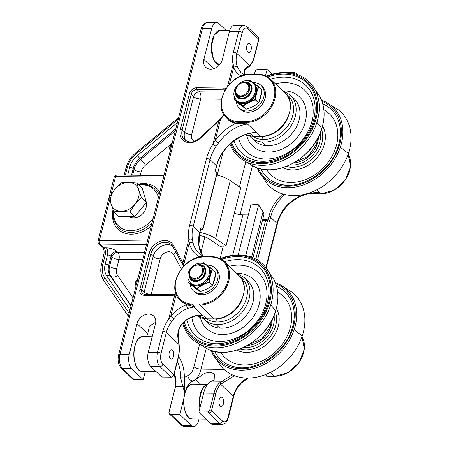 <?xml version="1.0" encoding="UTF-8"?>
<svg xmlns="http://www.w3.org/2000/svg" width="449" height="449" viewBox="0 0 449 449"><rect width="100%" height="100%" fill="white"/><g stroke="black" fill="none" stroke-linecap="round" stroke-linejoin="round"><path stroke-width="0.67" d="M199.884 232.453A18.74 6.903 14.2 0 1 205.041 233.716A18.74 6.903 14.2 0 1 215.61 238.587L226.083 245.726L220.077 246.372L209.43 239.109A11.18 4.12 -165.8 0 0 203.363 236.37A11.18 4.12 -165.8 0 0 199.221 235.439M216.687 174.998A18.74 6.903 14.2 0 1 219.696 175.8A18.74 6.903 14.2 0 1 230.264 180.672L215.61 238.587M230.264 180.672L240.737 187.811L226.083 245.726M248.319 214.908L242.943 214.847A10.709 3.946 14.2 0 1 237.285 214.078A10.709 3.946 14.2 0 1 234.316 213.174M253.006 257.754L263.855 214.897A18.74 6.903 -165.8 0 0 263.052 211.894L258.596 204.817L251.075 204.014L238.183 254.959M251.592 257.198L263.052 211.894M245.743 255.61L258.596 204.817M134.958 204.244L129.778 212.051L121.146 211.327A16.063 12.499 -46.4 0 0 134.958 204.244A16.063 12.499 -46.4 0 0 138.64 189.764L141.441 197.678L134.958 204.244M113.816 211.849L111.015 203.936A16.063 12.499 -46.4 0 0 121.146 211.327L113.816 211.849L118.761 216.553L134.722 216.76L129.778 212.051M109.517 197.268L114.691 189.456A16.063 12.499 -46.4 0 0 111.015 203.936L109.517 197.268M128.509 182.373L137.141 183.097L138.64 189.764A16.063 12.499 -46.4 0 0 128.509 182.373A16.063 12.499 -46.4 0 0 114.691 189.456L121.179 182.889L128.509 182.373M141.441 197.678L146.385 202.387L142.086 187.8L137.141 183.097M146.385 202.387L134.722 216.76M249.279 66.497A1.341 1.038 -133.1 0 0 249.296 66.48A1.341 1.038 -133.1 0 0 249.537 65.52L247.102 67.041L244.346 69.881L244.772 74.837M258.82 39.54A1.341 0.494 -165.8 0 0 258.675 39.22A2.677 2.082 133.6 0 0 258.214 37.256L258.82 39.54L254.544 56.428C253.427 60.828 251.676 64.179 249.296 66.48A1.341 1.038 -133.1 0 0 249.302 66.48L246.411 68.433A1.341 1.184 -111.6 0 0 247.102 67.041M229.49 31.256L238.711 31.363L233.407 52.325A2.677 0.988 14.2 0 1 236.926 53.515L242.23 32.553A8.031 4.086 -89.3 0 1 247.719 28.787A2.677 2.082 -46.4 0 0 247.259 26.822L243.706 25.296L234.485 25.183A10.709 5.45 90.7 0 0 229.49 31.256L222.317 59.61A10.709 8.335 133.6 0 1 215.116 68.147A10.709 8.335 133.6 0 1 205.709 67.26A10.709 8.335 133.6 0 1 203.874 59.397L211.664 28.629A10.709 5.45 -89.3 0 1 216.659 22.557A10.709 5.45 -89.3 0 1 218.977 23.612L225.954 30.257M179.112 344.366L178.932 344.535A20.082 10.215 -89.3 0 1 178.073 357.752L173.802 374.646A1.341 0.494 14.2 0 1 173.943 374.96L178.219 358.066A1.341 0.494 -165.8 0 0 178.073 357.752M202.999 315.86L204.306 315.984L202.954 315.782A1.341 0.331 -81.6 0 0 202.999 315.86L201.556 315.681C198.233 315.49 199.653 315.192 195.556 315.832L186.649 319.632C179.521 324.689 176.693 331.328 178.146 339.551L178.932 344.535L166.326 332.529A2.677 0.988 -165.8 0 0 162.802 331.345L157.498 352.308L148.277 352.201A10.709 5.45 90.7 0 0 150.707 366.491L159.928 366.597A2.677 2.082 -46.4 0 0 162.841 364.212A8.031 4.086 -89.3 0 1 161.023 353.492L166.326 332.529A26.772 20.834 133.6 0 1 171.619 321.591L168.628 319.312A29.449 22.921 -46.4 0 0 162.802 331.345M162.841 364.212L173.802 374.646A2.677 2.082 133.6 0 1 170.884 377.031L161.662 376.924A1.341 0.679 90.7 0 0 161.954 377.053L171.176 377.166C172.573 377.059 173.499 376.324 173.943 374.96M195.556 315.832A1.341 0.516 -105.3 0 1 195.236 315.703A26.772 20.834 -46.4 0 0 186.649 319.632M171.619 321.591L173.797 318.818C177.989 313.767 182.765 310.248 188.125 308.272L193.76 307.026L202.954 315.782L195.236 315.703M193.76 307.026L194.613 306.762L186.543 304.764L182.288 302.048M148.209 336.722A21.417 10.894 -89.3 0 1 147.704 333.809L149.427 326.109L155.736 322.18M250.273 133.297L253.062 132.825C237.083 134.56 220.47 149.73 216.665 166.136A1.341 0.494 -165.8 0 0 216.519 165.821L215.711 169.004A2.677 1.364 90.7 0 0 216.317 172.573L216.929 173.157A1.341 1.044 -46.4 0 0 216.699 172.169L216.092 171.591A1.341 1.044 133.6 0 1 216.317 172.573M218.382 143.035L215.133 140.672L212.905 144.331A40.157 31.256 -46.4 0 0 206.54 158.491L189.669 225.179A2.677 0.988 14.2 0 1 193.188 226.363L210.065 159.676A37.48 29.168 133.6 0 1 216.003 146.458L218.382 143.035C226.84 131.854 236.651 125.507 247.809 123.991L235.714 122.992C232.818 122.521 230.359 121.337 228.339 119.434L228.328 119.423M260.673 136.417A0.668 0.342 -89.3 0 1 260.521 136.479A0.668 0.342 -89.3 0 1 260.381 136.412L257.058 132.999A37.48 29.168 133.6 0 1 257.266 132.994L245.766 122.504A0.668 0.342 -89.3 0 1 245.614 121.612L238.7 121.527A26.104 20.317 133.6 0 1 222.182 97.742A26.104 20.317 133.6 0 1 250.609 74.472A0.668 0.342 -89.3 0 1 250.918 74.096A0.668 0.342 -89.3 0 1 251.064 74.158M257.058 132.999L256.474 132.438M182.451 264.164A1.341 0.814 -28.5 0 1 182.356 264.046A1.341 0.814 -28.5 0 1 182.35 264.04A1.341 0.814 -28.5 0 1 182.923 262.822L173.426 245.35A1.341 0.814 151.5 0 0 172.859 246.568A1.341 0.814 151.5 0 0 172.96 246.697M183.445 266.044A1.341 0.909 -27.1 0 1 183.332 265.892A1.341 0.909 -27.1 0 1 183.748 264.702L182.923 262.822L188.844 239.407L189.242 242.993A2.677 1.678 -14.2 0 1 193.092 242.982L192.419 239.643A37.48 29.168 133.6 0 1 193.188 226.363L199.642 232.509A1.341 0.494 14.2 0 1 199.788 232.823L198.901 245.227L202.617 255.835M173.426 245.35A14.682 11.427 -46.4 0 0 160.416 241.259A14.682 11.427 -46.4 0 0 148.956 253.595A1.341 0.494 14.2 0 1 150.718 254.19A13.341 10.383 133.6 0 1 159.692 243.554A13.341 10.383 133.6 0 1 171.406 244.66L172.859 246.568L183.332 265.892A1.341 0.909 -27.1 0 1 183.327 265.887L183.557 266.341M148.956 253.595L139.953 289.178A6.696 5.208 -46.4 0 0 144.191 295.279L171.4 295.594A6.696 5.208 -46.4 0 0 174.88 294.6A1.341 0.292 -120.5 0 1 174.807 294.028A1.341 0.292 -120.5 0 1 174.824 294.022M173.797 318.818L170.699 316.276L168.628 319.312L174.88 294.6L176.059 293.601M133.998 379.45L122.437 368.578L131.658 368.691A10.709 5.45 -89.3 0 1 129.228 354.401L137.012 323.634A10.709 8.335 133.6 0 1 144.219 315.091A10.709 8.335 133.6 0 1 153.62 315.984A10.709 8.335 133.6 0 1 155.455 323.847L148.277 352.201M181.783 301.565L186.543 304.792L194.54 306.785M225.999 88.554A6.696 5.208 -46.4 0 0 223.911 88.066L196.701 87.751A6.696 5.208 -46.4 0 0 189.411 93.718L180.408 129.295A14.682 11.427 -46.4 0 0 185.577 141.828A14.682 11.427 -46.4 0 0 200.58 138.062L218.826 120.916L218.523 120.517L200.271 137.663C195.848 141.154 191.167 144.219 184.455 139.684A13.341 10.383 133.6 0 1 182.171 129.89L191.173 94.307A5.354 4.164 133.6 0 1 197.004 89.536L224.214 89.851A5.354 4.164 133.6 0 1 225.117 89.963M216.003 146.458A2.677 0.37 -146.4 0 0 212.905 144.331L218.826 120.916L220.627 118.963L220.425 118.62L218.523 120.523M226.436 117.621C228.676 120.826 231.791 122.762 235.781 123.43C227.8 127.089 220.919 132.837 215.133 140.672L220.627 118.963L222.653 116.813L222.457 116.465L220.425 118.62M247.264 123.935L235.781 123.43L235.714 122.992M233.407 52.325A29.449 22.921 -46.4 0 0 233.121 64.426L233.676 67.389A2.677 1.757 -20.2 0 1 237.465 67.193L236.668 64.51A26.772 20.834 133.6 0 1 236.926 53.515L249.537 65.52A20.082 10.215 -89.3 0 0 254.403 56.114A1.341 0.494 -165.8 0 1 254.544 56.428M244.408 74.932L240.978 72.665L237.465 67.193M189.669 225.179A40.157 31.256 -46.4 0 0 188.844 239.407A2.677 1.442 -8.7 0 1 192.419 239.643M204.244 256.587L201.623 255.273L198.767 253.084C196.028 250.452 194.142 247.085 193.092 242.982M227.57 86.36L233.121 64.426A2.677 1.499 -13.1 0 1 236.668 64.51M246.815 45.899A4.686 2.385 -89.3 0 1 249.004 43.244A4.686 2.385 -89.3 0 1 251.333 47.953A4.686 2.385 -89.3 0 1 248.892 52.612A4.686 2.385 -89.3 0 1 246.815 45.899M169.267 352.364A4.686 2.385 -89.3 0 1 171.456 349.709A4.686 2.385 -89.3 0 1 173.785 354.418A4.686 2.385 -89.3 0 1 171.344 359.077A4.686 2.385 -89.3 0 1 169.267 352.364M146.054 202.796A11.377 8.857 133.6 0 1 133.645 217.973A11.377 8.857 133.6 0 1 129.306 216.687M145.302 371.491L143.147 379.59L133.853 379.45A2.677 2.082 133.6 0 1 132.618 378.973L121.202 368.107A2.677 2.082 -46.4 0 0 122.437 368.578A10.709 5.45 -89.3 0 1 120.012 354.289L202.443 28.523L211.664 28.629M131.658 368.691L143.074 379.557M161.662 376.924L150.707 366.491M232.279 374.836L219.247 383.07A1.341 1.038 46.9 0 1 220.684 384.288L234.44 375.734M223.54 382.773A1.341 1.078 73.3 0 0 222.334 381.274L211.743 381.15A21.417 10.894 -89.3 0 0 203.689 392.976L199.109 411.076A1.341 0.679 90.7 0 0 199.412 412.861L208.628 412.968A2.677 2.082 -46.4 0 0 211.546 410.582L215.817 393.689A20.082 10.215 -89.3 0 1 220.684 384.288L233.295 396.293L227.991 417.256A2.677 0.988 14.2 0 1 228.277 417.884L233.587 396.922A2.677 0.988 -165.8 0 0 233.295 396.293A26.772 20.834 -46.4 0 1 238.587 385.354L238.958 385.831C236.37 389.334 234.58 393.027 233.587 396.922M211.743 381.15A21.417 10.894 90.7 0 0 214.167 379.747L214.42 373.877L210.143 372.182L204.637 373.276L195.725 379.534A21.417 10.894 -89.3 0 1 193.3 380.937A21.417 10.894 90.7 0 0 186.408 389.12M227.991 417.256A8.031 4.086 -89.3 0 1 222.502 421.016A2.677 2.082 133.6 0 1 219.589 423.401L210.368 423.295A10.709 5.45 90.7 0 0 212.686 424.35L221.907 424.457C226.925 423.345 225.656 422.346 227.115 420.909L228.277 417.884M210.368 423.295L199.412 412.861M199.002 419.024L198.632 420.477A10.709 5.45 -89.3 0 1 193.637 426.55A10.709 5.45 -89.3 0 1 191.319 425.495L182.098 425.388A2.677 2.082 133.6 0 1 180.863 424.911L184.416 426.443A10.709 5.45 -89.3 0 1 182.098 425.388L170.609 414.073A2.34 1.824 133.6 0 1 169.127 411.935L175.537 386.6L182.838 386.684A2.677 1.521 -15.4 0 1 184.444 386.23L184.315 377.862A24.094 12.258 90.7 0 0 178.534 356.719M248.174 378.058L241.22 383.227L240.9 382.705L238.587 385.354M247.068 378.058L240.9 382.705M285.788 207.483A2.677 0.342 -138.7 0 0 285.794 207.477L283.319 210.727A2.677 0.37 -146.4 0 0 282.971 210.222A37.48 29.168 -46.4 0 0 277.033 223.439L265.881 267.514M316.365 192.531C304.501 193.233 294.314 198.211 285.794 207.477A2.677 0.342 -138.7 0 0 285.485 206.922L282.971 210.222M316.893 189.764L319.57 192.312L308.485 193.227M304.647 194.288C297.159 196.814 290.772 201.029 285.485 206.922M223.406 403.909A4.686 2.385 -89.3 0 1 221.217 406.564A4.686 2.385 -89.3 0 1 218.888 401.849A4.686 2.385 -89.3 0 1 221.329 397.191A4.686 2.385 -89.3 0 1 223.406 403.909M177.31 361.675A21.417 10.894 -89.3 0 1 180.65 377.783L184.315 377.862A26.772 13.616 90.7 0 1 187.912 375.605A5.354 4.535 -108.8 0 0 192.941 380.932A21.417 10.894 90.7 0 0 200.995 369.106L206.254 348.334M180.65 377.783L182.838 386.684L184.887 392.757L184.444 386.23M169.127 411.935L168.992 412.081A2.677 2.082 -46.4 0 0 169.447 414.045A2.677 2.082 -46.4 0 0 170.687 414.517L179.903 414.623L183.776 398.594M180.863 424.911L169.447 414.045L168.953 411.997L175.537 386.6A21.417 10.894 90.7 0 0 175.969 384.67L174.369 373.287M265.466 75.758L267.149 69.516L272.133 74.225M174.313 373.512L175.856 384.681M179.903 414.623L191.319 425.495M182.749 323.331A51.5 40.079 -46.4 0 0 194.31 340.875A51.5 40.079 -46.4 0 0 212.607 347.661A51.5 40.079 -46.4 0 0 270.708 304.955A51.5 40.079 -46.4 0 0 265.078 266.549A51.5 40.079 -46.4 0 0 241.888 255.099A51.5 40.079 -46.4 0 0 220.178 258.669M183.394 322.657A50.215 39.08 -46.4 0 0 212.388 345.949A50.215 39.08 -46.4 0 0 269.041 304.31A50.215 39.08 -46.4 0 0 240.933 255.694A50.215 39.08 -46.4 0 0 220.56 258.871M203.324 272.1A8.031 6.252 -46.4 0 0 201.949 266.201A8.031 6.252 -46.4 0 0 191.88 267.711A8.031 6.252 -46.4 0 0 190.87 277.836A8.031 6.252 -46.4 0 0 197.919 278.503A8.031 6.252 -46.4 0 0 203.324 272.1M202.443 271.802A7.364 5.73 133.6 0 1 191.482 277.437A7.364 5.73 133.6 0 1 194.389 265.948A7.364 5.73 133.6 0 1 202.443 271.802M190.146 284.178A15.732 12.241 -46.4 0 0 193.238 290.722L194.546 291.968A15.732 12.241 -46.4 0 0 201.803 294.752A15.732 12.241 -46.4 0 0 217.17 285.093A15.732 12.241 -46.4 0 0 216.238 269.181L214.936 267.935A15.732 12.241 -46.4 0 0 207.674 265.151A15.732 12.241 -46.4 0 0 207.051 265.157M193.238 290.722A15.732 12.241 -46.4 0 0 200.501 293.511A15.732 12.241 -46.4 0 0 215.862 283.852A15.732 12.241 -46.4 0 0 214.936 267.935M212.551 285.16L215.492 274.58M199.99 291.558L200.293 291.575C205.008 290.127 209.071 288.039 212.478 285.311L212.321 285.368C208.953 288.05 204.935 290.116 200.282 291.564L191.145 285.126L200.013 291.575L196.909 288.353L187.963 281.843L188.226 279.435M202.106 263.221L203.375 262.8L212.326 269.31C210.632 272.953 209.554 277.213 209.094 282.09C204.396 283.583 200.338 285.671 196.909 288.353L197.162 288.589C200.529 285.906 204.542 283.847 209.2 282.399L209.408 282.14C209.829 277.314 210.895 273.104 212.607 269.512L203.386 262.794M188.182 279.8L188.024 282.152L197.162 288.589L200.282 291.564M215.722 272.532L215.728 272.487C215.307 277.314 214.24 281.523 212.529 285.109L212.478 285.311M272.217 319.525A23.236 18.083 133.6 0 1 271.011 326.502A23.236 18.083 133.6 0 1 247.573 345.41M278.807 284.094L291.962 292.147A51.5 40.079 133.6 0 1 302.216 336.077A51.5 40.079 133.6 0 1 243.583 377.85A51.5 40.079 133.6 0 1 221.194 366.474L212.506 353.728A49.603 38.603 133.6 0 0 237.667 369.976A49.603 38.603 133.6 0 0 294.146 329.74A49.603 38.603 133.6 0 0 278.807 284.094L275.349 282.679M268.788 330.335A2.632 2.049 133.6 0 1 268.923 328.758A2.75 2.138 133.6 0 1 269.77 327.366A2.75 2.138 133.6 0 1 270.253 326.962M261.902 338.843A2.75 2.138 133.6 0 1 262.788 337.76A2.632 2.049 133.6 0 1 263.844 337.059M230.006 144.18A51.5 40.079 -46.4 0 0 240.484 158.385A51.5 40.079 -46.4 0 0 258.781 165.17A51.5 40.079 -46.4 0 0 316.887 122.465A51.5 40.079 -46.4 0 0 311.252 84.058A51.5 40.079 -46.4 0 0 288.062 72.609A51.5 40.079 -46.4 0 0 266.358 76.178M230.719 143.534A50.215 39.08 -46.4 0 0 258.562 163.464A50.215 39.08 -46.4 0 0 315.22 121.819A50.215 39.08 -46.4 0 0 287.113 73.209A50.215 39.08 -46.4 0 0 266.74 76.381M249.498 89.609A8.031 6.252 -46.4 0 0 248.123 83.716A8.031 6.252 -46.4 0 0 238.06 85.22A8.031 6.252 -46.4 0 0 237.044 95.345A8.031 6.252 -46.4 0 0 244.099 96.013A8.031 6.252 -46.4 0 0 249.498 89.609M248.617 89.312A7.364 5.73 133.6 0 1 237.656 94.952A7.364 5.73 133.6 0 1 240.563 83.458A7.364 5.73 133.6 0 1 248.617 89.312M236.326 101.687A15.732 12.241 -46.4 0 0 239.418 108.237L240.72 109.477A15.732 12.241 -46.4 0 0 247.983 112.261A15.732 12.241 -46.4 0 0 263.35 102.602A15.732 12.241 -46.4 0 0 262.418 86.691L261.11 85.45A15.732 12.241 -46.4 0 0 253.853 82.661A15.732 12.241 -46.4 0 0 253.225 82.667M239.418 108.237A15.732 12.241 -46.4 0 0 246.675 111.021A15.732 12.241 -46.4 0 0 262.042 101.362A15.732 12.241 -46.4 0 0 261.11 85.45M258.725 102.669L261.666 92.096M246.473 109.085C251.182 107.637 255.245 105.549 258.658 102.821L258.495 102.883C255.127 105.566 251.114 107.625 246.456 109.073L237.325 102.636L246.192 109.085A0.337 0.337 0 0 0 246.479 109.129L246.473 109.085M248.28 80.73L249.554 80.309L258.506 86.825C256.806 90.462 255.728 94.722 255.273 99.599C250.576 101.092 246.512 103.18 243.089 105.863L234.137 99.352L234.4 96.95M234.356 97.315L234.204 99.661L243.336 106.099C246.709 103.422 250.722 101.356 255.374 99.908L255.588 99.65C256.003 94.823 257.069 90.614 258.781 87.027L249.565 80.309M261.89 90.047L261.902 89.996C261.481 94.823 260.42 99.033 258.708 102.619L258.658 102.821M318.397 137.035A23.236 18.083 133.6 0 1 317.19 144.011A23.236 18.083 133.6 0 1 293.753 162.92M324.986 101.603L338.142 109.657A51.5 40.079 133.6 0 1 348.39 153.586A51.5 40.079 133.6 0 1 289.762 195.36A51.5 40.079 133.6 0 1 267.374 183.983L258.686 171.237A49.603 38.603 133.6 0 0 283.847 187.491A49.603 38.603 133.6 0 0 340.32 147.25A49.603 38.603 133.6 0 0 324.986 101.603L321.523 100.189M314.962 147.844A2.632 2.049 133.6 0 1 315.103 146.267A2.75 2.138 133.6 0 1 315.95 144.875A2.75 2.138 133.6 0 1 316.427 144.477M308.081 156.353A2.75 2.138 133.6 0 1 308.968 155.27A2.632 2.049 133.6 0 1 310.023 154.574M170.3 151.616L169.357 147.452L172.214 143.04M172.208 143.063A10.041 7.813 -46.4 0 0 170.171 151.111M136.109 286.748L135.166 282.584L138.017 278.178A10.041 7.813 -46.4 0 0 135.974 286.249M220.515 30.195L214.156 35.039L211.305 46.848L213.415 59.066L219.421 64.937A17.404 8.851 -89.3 0 1 211.473 46.819A17.404 8.851 -89.3 0 1 220.515 30.195L229.765 30.302M215.15 33.63A17.068 8.683 90.7 0 0 214.824 61.434M156.095 371.62L142.558 371.458A17.404 8.851 -89.3 0 1 133.909 353.958A17.404 8.851 -89.3 0 1 142.967 336.66L152.183 336.767M137.602 340.095A17.068 8.683 90.7 0 0 137.276 367.899M192.84 384.142C181.172 383.087 180.745 419.731 192.43 418.945A17.404 8.851 -89.3 0 1 183.781 401.44A17.404 8.851 -89.3 0 1 192.84 384.142L207.629 384.316M187.474 387.582A17.068 8.683 90.7 0 0 187.149 415.387M207.573 384.389A17.404 8.851 90.7 0 0 199.884 408.006M200.164 406.906A17.068 8.683 -89.3 0 1 207.197 384.894M200.888 252.585L204.867 236.864M232.694 255.346L242.943 214.847M220.105 258.63L223.293 246.03M246.389 68.444A1.341 1.184 -111.6 0 0 246.411 68.433L244.509 70.465L244.34 73.159L244.817 74.826M247.719 28.787L258.675 39.22L254.403 56.114M161.023 353.492A2.677 0.988 14.2 0 0 157.498 352.308A10.709 5.45 90.7 0 0 159.928 366.597L170.884 377.031A1.341 0.679 90.7 0 0 171.176 377.166M178.219 358.066C179.308 353.666 179.606 349.103 179.112 344.377L178.36 339.118A1.341 0.612 169 0 1 178.36 339.118L178.36 339.118A1.341 0.612 169 0 1 178.146 339.551M194.613 306.762L192.677 304.916L199.592 304.994L214.201 318.908A0.668 0.342 90.7 0 0 214.347 318.97C235.54 320.474 253.921 287.977 238.767 275.383A26.772 20.834 133.6 0 1 240.35 302.469A26.772 20.834 133.6 0 1 214.201 318.908L207.286 318.824L204.306 315.984A26.772 20.834 -46.4 0 1 200.26 315.54M256.435 132.416A37.48 29.168 -46.4 0 0 216.519 165.821L210.065 159.676A2.677 0.988 -165.8 0 0 206.54 158.491M182.294 302.054L180.318 300.173A26.772 20.834 -46.4 0 0 192.677 304.916A0.668 0.342 -89.3 0 1 192.526 304.018A26.104 20.317 133.6 0 1 176.002 280.232A26.104 20.317 133.6 0 1 204.43 256.963L211.344 257.047A26.104 20.317 133.6 0 1 227.862 280.833A26.104 20.317 133.6 0 1 199.44 304.102A0.668 0.342 -89.3 0 0 199.592 304.994A26.772 20.834 -46.4 0 0 225.74 288.555A26.772 20.834 -46.4 0 0 224.158 261.475C220.818 258.366 216.654 256.761 211.659 256.665A0.668 0.342 -89.3 0 1 211.805 256.733M202.274 228.075A1.341 1.044 133.6 0 1 200.815 229.271L201.427 229.849A1.341 1.044 -46.4 0 0 202.886 228.659A1.341 0.494 14.2 0 1 203.027 228.973L217.075 173.471A1.341 0.494 -165.8 0 0 216.929 173.157L202.886 228.659L202.274 228.075A2.677 1.364 90.7 0 0 200.445 229.332L199.642 232.509A37.48 29.168 -46.4 0 0 202.589 255.823M216.665 166.136L215.857 169.318A1.341 0.494 -165.8 0 0 215.711 169.004M200.445 229.332A1.341 0.494 14.2 0 1 200.591 229.647L200.86 229.041L200.529 229.136M200.546 229.837L201.427 229.849A1.341 0.679 90.7 0 0 201.713 229.983A1.341 1.341 0 0 0 203.027 228.973M171.406 244.66A13.341 10.383 133.6 0 1 172.814 246.439M139.953 289.178A1.341 0.494 14.2 0 1 141.716 289.773L150.718 254.19L153.154 256.508L144.151 292.091A5.354 1.97 -165.8 0 0 151.195 294.46L160.198 258.882A5.354 1.97 14.2 0 1 153.154 256.508A13.341 10.383 -46.4 0 1 172.478 245.934M184.23 265.651L183.748 264.702L189.242 242.993C190.954 249.481 194.479 254.168 199.816 257.053M144.191 295.279A1.341 0.679 -89.3 0 1 144.814 294.516L142.63 293.702A5.354 4.164 133.6 0 1 141.716 289.773L144.151 292.091A5.354 4.164 -46.4 0 0 144.14 294.454M171.4 295.594A1.341 0.679 -89.3 0 1 172.023 294.836L144.814 294.516M129.228 354.401L120.012 354.289A2.677 0.988 14.2 0 0 118.631 354.794L201.062 29.022C201.882 25.161 204.003 22.966 207.438 22.45A10.709 5.45 -89.3 0 0 202.443 28.523A2.677 0.988 -165.8 0 0 201.062 29.022M186.571 304.776L186.571 304.804A2.677 1.347 -109.1 0 0 188.125 308.272M176.289 294.19L170.699 316.276C175.329 310.753 180.61 306.925 186.543 304.792L186.543 304.764M223.911 88.066A1.341 0.679 90.7 0 0 224.214 89.851L224.837 90.451M196.701 87.751A1.341 0.679 90.7 0 0 197.004 89.536L199.44 91.854A5.354 2.722 -89.3 0 1 200.652 98.999L221.525 99.24M189.411 93.718A1.341 0.494 14.2 0 1 191.173 94.307L193.609 96.625L184.606 132.208A13.341 10.383 -46.4 0 0 185.779 140.694M180.408 129.295A1.341 0.494 14.2 0 1 182.171 129.89L184.606 132.208A5.354 1.97 14.2 0 0 191.65 134.582L200.652 98.999A5.354 1.97 14.2 0 1 193.609 96.625A5.354 4.164 -46.4 0 1 199.44 91.854L223.95 92.14M200.58 138.062L200.271 137.663M222.653 116.813L224.102 114.815M229.428 84.176L233.676 67.389C235.175 71.352 237.695 74.214 241.236 75.976M240.019 123.683L238.851 122.42L245.766 122.504A26.772 20.834 -46.4 0 0 271.92 106.065A26.772 20.834 -46.4 0 0 270.337 78.979C266.998 75.87 262.833 74.27 257.833 74.175A0.668 0.342 -89.3 0 1 257.979 74.242M175.733 251.855A5.354 3.261 -28.5 0 1 173.51 254.392L181.379 268.872M160.198 258.882A7.987 6.213 133.6 0 1 166.433 252.17A7.987 6.213 133.6 0 1 173.51 254.392M173.101 294.718L151.195 294.46A5.354 2.722 -89.3 0 1 151.161 294.595M194.237 141.295A7.987 6.213 133.6 0 1 191.65 134.582M228.339 119.434L226.498 117.683A26.772 20.834 -46.4 0 0 238.851 122.42A0.668 0.342 -89.3 0 1 238.7 121.527M242.23 32.553A2.677 0.988 -165.8 0 0 238.711 31.363A10.709 5.45 90.7 0 1 243.706 25.296M245.597 134.627A26.772 20.834 133.6 0 0 253.466 136.333A0.668 0.342 90.7 0 0 253.606 136.401L260.521 136.479C281.714 137.978 300.1 105.481 284.947 92.892A26.772 20.834 133.6 0 1 286.529 119.973A26.772 20.834 133.6 0 1 260.381 136.412L253.466 136.333L250.284 133.302M163.98 175.587L116.835 175.037A2.677 1.364 90.7 0 0 115.584 176.558L163.593 177.114M116.835 175.037A2.677 2.677 0 0 0 114.209 177.058A2.677 0.988 14.2 0 1 115.584 176.558L110.987 194.731M147.412 241.062L99.403 240.501L109.853 199.216M112.996 209.734A28.113 21.878 -46.4 0 0 131.046 234.215A28.113 21.878 -46.4 0 0 151.229 225.976M159.777 192.2A28.113 21.878 -46.4 0 0 138.23 184.135M98.774 243.599L102.731 247.371A2.677 2.082 -46.4 0 0 103.972 247.842L100.015 244.076A2.677 1.364 90.7 0 1 99.403 240.501A2.677 0.988 -165.8 0 0 98.028 241.006A2.677 2.677 0 0 0 98.774 243.599A2.677 2.082 133.6 0 0 100.015 244.076L146.509 244.615M116.841 251.429A8.031 2.958 -165.8 0 0 106.273 247.87L103.972 247.842A5.354 2.722 -89.3 0 1 105.464 252.91A5.354 2.722 -89.3 0 1 105.184 254.987L107.491 255.015A2.677 0.988 14.2 0 1 111.01 256.199L111.924 257.069A5.354 4.164 133.6 0 1 117.756 252.299L116.841 251.429A5.354 4.164 -46.4 0 0 111.01 256.199L108.697 265.353A2.677 0.988 -165.8 0 0 105.173 264.169A18.74 14.587 -46.4 0 0 106.84 276.118L130.008 309.838M103.927 280.642A2.677 1.661 -34.5 0 1 103.786 280.473C100.8 275.899 100.032 270.624 101.491 264.641L104.151 252.95L105.464 252.91M103.803 255.492A2.677 0.988 14.2 0 1 105.184 254.987L102.866 264.141A2.677 0.988 14.2 0 0 101.491 264.641M125.389 175.138L127.342 167.41A21.417 16.669 133.6 0 1 136.131 153.872L178.247 119.187M124.143 175.121L125.967 167.909A2.677 0.988 14.2 0 1 127.342 167.41M177.383 122.611L137.338 155.595A18.74 14.587 -46.4 0 0 129.649 167.438L127.696 175.166M131.506 175.211L133.173 168.622L134.083 169.492L132.635 175.222M129.649 167.438A2.677 0.988 14.2 0 1 133.173 168.622A16.063 12.499 133.6 0 1 139.762 158.469L175.823 128.768M106.273 247.87A5.354 2.722 -89.3 0 1 107.491 255.015L105.173 264.169M144.488 252.607L117.756 252.299A5.354 2.722 -89.3 0 1 118.968 259.443L142.692 259.718M130.99 305.965L110.128 275.596A16.063 12.499 133.6 0 1 108.697 265.353L109.607 266.223L111.924 257.069A5.354 1.97 -165.8 0 0 118.968 259.443L116.65 268.597A5.354 1.97 14.2 0 1 109.607 266.223A16.063 12.499 -46.4 0 0 111.038 276.466L131.074 305.629M129.138 313.267L104.774 277.802A21.417 16.669 133.6 0 1 102.866 264.141M245.581 134.633L253.606 136.401A0.668 0.342 90.7 0 0 253.758 136.339M207.578 318.829A0.668 0.342 90.7 0 1 207.432 318.891L196.763 315.596A26.772 20.834 133.6 0 0 207.286 318.824A0.668 0.342 90.7 0 0 207.432 318.891L214.347 318.97A0.668 0.342 90.7 0 0 214.493 318.908M250.609 74.472L257.524 74.551A0.668 0.342 -89.3 0 1 257.833 74.175L250.918 74.096C229.731 72.592 211.344 105.088 226.498 117.683M257.524 74.551A26.104 20.317 133.6 0 1 274.042 98.342A26.104 20.317 133.6 0 1 245.614 121.612M204.43 256.963A0.668 0.342 -89.3 0 1 204.744 256.587A0.668 0.342 -89.3 0 1 204.89 256.648M199.44 304.102L192.526 304.018M211.344 257.047A0.668 0.342 -89.3 0 1 211.659 256.665L204.744 256.587C183.551 255.088 165.165 287.579 180.318 300.173M137.012 323.634L147.704 333.809M140.256 175.312L141.132 171.866A10.709 8.335 133.6 0 1 145.527 165.097L172.062 143.237M133.033 297.878L117.604 275.422A10.709 8.335 133.6 0 1 116.65 268.597M141.132 171.866A5.354 1.97 14.2 0 1 134.083 169.492A16.063 12.499 -46.4 0 1 140.677 159.339L137.338 155.595M145.527 165.097A5.354 0.516 50.5 0 0 140.677 159.339L175.306 130.816M117.604 275.422A5.354 3.317 -34.5 0 1 111.038 276.466L110.128 275.596A2.677 1.661 145.5 0 0 106.84 276.118M128.38 316.27L103.786 280.473A2.677 1.661 -34.5 0 1 104.774 277.802M125.967 167.909C127.527 162.061 130.76 157.083 135.649 152.969L136.131 153.872M113.154 210.16L113.704 219.926L118.39 227.688A26.772 20.834 -46.4 0 0 130.743 232.43A26.772 20.834 -46.4 0 0 152.11 222.485M159.182 194.552A26.772 20.834 -46.4 0 0 155.309 188.911L147.743 184.719L138.477 184.371M153.176 218.276A25.436 19.795 133.6 0 1 130.44 230.646A25.436 19.795 133.6 0 1 113.67 211.473M139.1 184.96A25.436 19.795 133.6 0 1 158.402 197.622M203.874 59.397L213.657 68.708M219.247 383.07A21.417 10.894 90.7 0 0 214.061 393.099A1.341 0.494 14.2 0 1 215.817 393.689M203.689 392.976L214.061 393.099L209.784 409.988A1.341 0.494 14.2 0 1 211.546 410.582L222.502 421.016M209.784 409.988A1.341 1.044 133.6 0 1 208.325 411.183A1.341 0.679 90.7 0 0 208.628 412.968L219.589 423.401A10.709 5.45 90.7 0 0 221.907 424.457M208.325 411.183L199.109 411.076M193.3 380.937L192.941 380.932A21.417 10.894 -89.3 0 0 184.887 392.757L184.915 392.757M223.989 369.375L200.995 369.106A5.354 1.97 -165.8 0 1 193.951 366.738A16.063 8.172 -89.3 0 1 187.912 375.605M296.486 74.265A2.677 2.082 -46.4 0 0 295.964 73.193L294.437 72.586A1.341 0.679 90.7 0 0 293.814 73.35A1.341 1.044 133.6 0 1 294.527 73.698M293.017 73.339L293.814 73.35M240.086 214.622L252.428 165.844M282.702 193.951A38.822 30.212 -46.4 0 0 268.816 216.704L268.014 219.881L266.605 219.864M319.155 192.374L320.648 193.8L313.733 193.721A26.772 20.834 133.6 0 1 309.917 193.323M314.025 193.721A0.668 0.342 -89.3 0 1 313.879 193.783L320.794 193.867L334.23 190.185L345.292 180.032L350.517 166.613L348.211 154.114A26.772 20.834 133.6 0 1 345.163 179.97A26.772 20.834 133.6 0 1 320.648 193.8A0.668 0.342 -89.3 0 0 320.794 193.867A0.668 0.342 -89.3 0 0 320.945 193.8M257.496 260.044L267.335 221.149L267.946 221.727A2.677 1.364 90.7 0 0 269.776 220.476L270.579 217.294A1.341 0.494 -165.8 0 0 268.816 216.704M283.319 210.733C280.496 215.004 278.498 219.449 277.325 224.068A2.677 0.988 -165.8 0 0 277.033 223.439L270.579 217.294A37.48 29.168 133.6 0 1 284.868 194.54M267.946 221.727A1.341 1.044 -46.4 0 0 267.716 220.745L267.11 220.167A1.341 1.044 133.6 0 1 267.335 221.149A1.341 0.494 -165.8 0 0 265.578 220.554L255.823 259.09M269.776 220.476A1.341 0.494 -165.8 0 0 268.014 219.881A1.341 0.679 -89.3 0 1 267.559 220.599M266.487 219.931A1.341 0.679 90.7 0 0 266.201 219.797A1.341 0.679 90.7 0 0 265.578 220.554L262.429 220.521M312.807 192.834L313.733 193.721A0.668 0.342 -89.3 0 0 313.879 193.783L309.821 193.345M265.752 374.488L267.559 376.211A26.772 20.834 133.6 0 1 262.721 375.583M270.399 372.417L274.474 376.29L267.559 376.211A0.668 0.342 -89.3 0 0 267.705 376.279L262.665 375.6M267.851 376.211A0.668 0.342 -89.3 0 1 267.705 376.279L274.62 376.357A0.668 0.342 -89.3 0 1 274.474 376.29A26.772 20.834 133.6 0 0 298.983 362.461A26.772 20.834 133.6 0 0 302.031 336.621L304.338 349.103L299.118 362.523L288.056 372.676L274.62 376.357A0.668 0.342 -89.3 0 0 274.766 376.29M245.743 162.055L239.446 186.936M217.204 175.121L222.962 152.363M199.564 344.546L193.951 366.738M179.83 414.18L170.609 414.073M254.605 74.136L255.223 71.688L254.504 74.136M255.223 71.688A2.34 1.824 133.6 0 1 257.777 69.601L267.076 69.55M257.777 69.601L266.992 69.707M175.969 384.67L169.026 411.946M174.307 373.54L175.2 375.987L176.087 381.695L175.84 384.782A21.754 11.068 -89.3 0 1 175.436 386.611M200.664 384.232L195.725 379.534M273.767 279.295C278.621 288.696 279.244 299.326 275.635 311.168C267.464 340.28 230.258 361.069 207.466 348.929L207.466 348.929A49.603 38.603 -46.4 0 0 275.596 310.994A49.603 38.603 -46.4 0 0 273.767 279.295L265.078 266.549M270.708 304.955A112.16 37.452 17.6 0 1 275.596 310.994M184.264 321.826A49.093 38.204 -46.4 0 0 212.703 344.944A49.093 38.204 -46.4 0 0 268.092 304.231A49.093 38.204 -46.4 0 0 240.613 256.705A49.093 38.204 -46.4 0 0 221.593 259.471M186.84 319.84A46.612 36.274 -46.4 0 0 206.113 341.857C227.065 350.169 259.522 330.565 266.813 304.568C269.754 294.931 269.697 286.176 266.639 278.29A46.612 36.274 -46.4 0 0 240.771 259.752A46.612 36.274 -46.4 0 0 224.478 261.778M191.824 317.14A42.374 32.979 -46.4 0 0 217.237 341.403A42.374 32.979 -46.4 0 0 265.045 306.257A42.374 32.979 -46.4 0 0 241.326 265.236A42.374 32.979 -46.4 0 0 229.231 266.302M200.411 317.561A33.944 26.412 -46.4 0 0 220.307 334.466A33.944 26.412 -46.4 0 0 258.607 306.319A33.944 26.412 -46.4 0 0 239.609 273.458A33.944 26.412 -46.4 0 0 237.156 273.368M203.302 318.436L208.1 323.078A28.916 22.501 -46.4 0 0 219.819 328.124A28.916 22.501 -46.4 0 0 252.445 304.141A28.916 22.501 -46.4 0 0 247.977 281.197L247.96 281.181M219.819 328.124L216.008 324.492A28.916 22.501 -46.4 0 0 248.628 300.51A28.916 22.501 -46.4 0 0 244.166 277.566L236.404 273.132M206.793 318.874A26.985 21.002 -46.4 0 0 215.677 321.922A26.985 21.002 -46.4 0 0 246.125 299.545A26.985 21.002 -46.4 0 0 239.659 276.298M204.289 319.447A28.916 22.501 -46.4 0 0 216.008 324.492M226.846 315.799A22.091 17.191 -46.4 0 0 241.624 300.274M215.677 321.922L216.637 318.88M207.073 265.533L207.808 266.235A12.05 9.378 133.6 0 1 206.287 281.428A12.05 9.378 133.6 0 1 191.19 283.689L190.455 282.988A12.05 9.378 -46.4 0 0 203.672 282.404A12.05 9.378 -46.4 0 0 209.122 268.934A12.05 9.378 -46.4 0 0 207.073 265.533C201.511 261.89 196.32 262.519 191.504 267.43C189.427 269.658 188.204 272.184 187.822 275.012L187.991 278.599L190.455 282.988M190.157 282.69A12.218 9.508 -46.4 0 0 206.518 281.641A12.218 9.508 -46.4 0 0 206.759 265.252M209.2 282.399L209.408 282.14L212.529 285.109L212.321 285.368L209.2 282.399M187.946 281.888L191.122 285.104L188.024 282.152A0.337 0.337 0 0 1 187.901 281.86L188.193 279.334M200.018 291.575A0.337 0.337 0 0 0 200.305 291.62C205.956 289.656 210.003 287.573 212.45 285.373A0.337 0.337 0 0 0 212.545 285.25C214.274 281.618 215.352 277.375 215.773 272.515A0.337 0.337 0 0 0 215.666 272.24L212.529 269.254L203.655 262.8A0.337 0.337 0 0 0 203.369 262.76L202.016 263.209M212.523 269.248A0.337 0.337 0 0 1 212.545 269.271L215.666 272.24L212.568 269.288M190.067 276.842A8.671 6.746 -46.4 0 0 199.513 279.94A8.671 6.746 -46.4 0 0 204.997 269.271A8.671 6.746 -46.4 0 0 200.916 265.449M198.177 264.781A9.373 7.291 133.6 0 1 205.603 268.962A9.373 7.291 133.6 0 1 198.132 281.125A9.373 7.291 133.6 0 1 189.265 274.143M274.03 315.574A25.554 19.885 133.6 0 1 272.958 326.698A25.554 19.885 133.6 0 1 243.863 347.431A25.554 19.885 133.6 0 1 243.717 347.414M275.383 311.96A27.406 21.328 133.6 0 1 275.142 327.461A27.406 21.328 133.6 0 1 243.942 349.692A27.406 21.328 133.6 0 1 240.17 348.94M276.399 308.519A29.426 22.899 133.6 0 1 277.662 328.421A29.426 22.899 133.6 0 1 244.161 352.291A29.426 22.899 133.6 0 1 236.786 350.125M277.712 292.277A42.273 32.9 133.6 0 1 289.465 330.509A42.273 32.9 133.6 0 1 241.338 364.801A42.273 32.9 133.6 0 1 220.627 352.229M238.739 367.529A46.674 36.324 133.6 0 1 230.898 365.778A46.674 36.324 133.6 0 1 214.622 351.387M275.77 283.79A48.436 37.694 133.6 0 1 292.731 329.229A48.436 37.694 133.6 0 1 237.588 368.522A48.436 37.694 133.6 0 1 212.057 350.708M276.578 286.322A46.674 36.324 133.6 0 1 291.743 301.874C295.066 310.152 295.094 319.34 291.833 329.443C284.088 355.299 251.766 374.331 230.898 365.778M302.216 336.077A112.16 36.335 -161.5 0 0 294.146 329.74M319.946 96.804C324.795 106.211 325.418 116.835 321.815 128.678C313.638 157.79 276.438 178.579 253.646 166.439L253.646 166.439A49.603 38.603 -46.4 0 0 321.77 128.504A49.603 38.603 -46.4 0 0 319.946 96.804L311.252 84.058M316.887 122.465A112.16 37.452 17.6 0 1 321.77 128.504M231.583 142.782A49.093 38.204 -46.4 0 0 258.882 162.454A49.093 38.204 -46.4 0 0 314.272 121.741A49.093 38.204 -46.4 0 0 286.793 74.214A49.093 38.204 -46.4 0 0 267.772 76.981M233.985 140.874A46.612 36.274 -46.4 0 0 252.293 159.367C273.245 167.679 305.696 148.075 312.987 122.077C315.933 112.441 315.871 103.685 312.813 95.8A46.612 36.274 -46.4 0 0 286.95 77.267A46.612 36.274 -46.4 0 0 270.657 79.288M238.582 137.854A42.374 32.979 -46.4 0 0 263.411 158.912A42.374 32.979 -46.4 0 0 311.224 123.772A42.374 32.979 -46.4 0 0 287.506 82.751A42.374 32.979 -46.4 0 0 275.411 83.811M246.585 135.07A33.944 26.412 -46.4 0 0 266.487 151.981A33.944 26.412 -46.4 0 0 304.781 123.829A33.944 26.412 -46.4 0 0 285.783 90.967A33.944 26.412 -46.4 0 0 283.33 90.878M249.476 135.94L254.28 140.588A28.916 22.501 -46.4 0 0 265.999 145.633A28.916 22.501 -46.4 0 0 298.619 121.651A28.916 22.501 -46.4 0 0 294.157 98.707L290.34 95.076L282.584 90.642M265.999 145.633L262.182 142.002A28.916 22.501 -46.4 0 0 294.808 118.02A28.916 22.501 -46.4 0 0 290.34 95.076M252.961 136.384A26.985 21.002 -46.4 0 0 261.851 139.437A26.985 21.002 -46.4 0 0 292.305 117.054A26.985 21.002 -46.4 0 0 285.839 93.813M250.463 136.956A28.916 22.501 -46.4 0 0 262.182 142.002M272.998 133.319A22.091 17.191 -46.4 0 0 287.803 117.778M261.851 139.437L262.817 136.389M253.247 83.048L253.982 83.744A12.05 9.378 133.6 0 1 252.467 98.937A12.05 9.378 133.6 0 1 237.369 101.199L236.634 100.497A12.05 9.378 -46.4 0 0 249.846 99.919A12.05 9.378 -46.4 0 0 255.296 86.449A12.05 9.378 -46.4 0 0 253.247 83.048C247.685 79.4 242.499 80.034 237.678 84.94C235.607 87.168 234.378 89.693 233.996 92.522C233.407 94.896 234.288 97.556 236.634 100.497M236.337 100.2A12.218 9.508 -46.4 0 0 252.692 99.156A12.218 9.508 -46.4 0 0 252.939 82.768M243.049 106.099L246.456 109.073L243.049 106.099M255.374 99.908L255.588 99.65L258.708 102.619L258.495 102.883L255.374 99.908M234.125 99.403L237.285 102.597M258.742 86.797L261.902 89.996L258.725 86.78L249.835 80.309A0.337 0.337 0 0 0 249.549 80.27L248.196 80.719M246.456 109.073L246.479 109.129C252.13 107.165 256.177 105.083 258.624 102.883A0.337 0.337 0 0 0 258.725 102.759C260.454 99.128 261.526 94.885 261.947 90.025A0.337 0.337 0 0 0 261.846 89.749L258.725 86.78A0.337 0.337 0 0 0 258.697 86.758M236.241 94.352A8.671 6.746 -46.4 0 0 245.693 97.45A8.671 6.746 -46.4 0 0 251.176 86.78A8.671 6.746 -46.4 0 0 247.09 82.958M244.357 82.29A9.373 7.291 133.6 0 1 251.777 86.472A9.373 7.291 133.6 0 1 244.307 98.64A9.373 7.291 133.6 0 1 235.439 91.652M320.21 133.089A25.554 19.885 133.6 0 1 319.132 144.213A25.554 19.885 133.6 0 1 290.043 164.94A25.554 19.885 133.6 0 1 289.897 164.923M321.557 129.469A27.406 21.328 133.6 0 1 321.321 144.971A27.406 21.328 133.6 0 1 290.121 167.202A27.406 21.328 133.6 0 1 286.35 166.45M322.578 126.034A29.426 22.899 133.6 0 1 323.841 145.931A29.426 22.899 133.6 0 1 290.34 169.806A29.426 22.899 133.6 0 1 282.965 167.634M323.886 109.792A42.273 32.9 133.6 0 1 335.644 148.018A42.273 32.9 133.6 0 1 287.517 182.311A42.273 32.9 133.6 0 1 266.807 169.739M284.919 185.039A46.674 36.324 133.6 0 1 277.078 183.287A46.674 36.324 133.6 0 1 260.802 168.903M321.95 101.3A48.436 37.694 133.6 0 1 338.911 146.739A48.436 37.694 133.6 0 1 283.762 186.032A48.436 37.694 133.6 0 1 258.231 168.218M322.752 103.831A46.674 36.324 133.6 0 1 337.917 119.383C341.24 127.662 341.274 136.85 338.013 146.952C330.268 172.809 297.94 191.841 277.078 183.287M348.39 153.586A112.16 36.335 -161.5 0 0 340.32 147.25M142.558 371.458C130.872 372.243 131.299 335.599 142.967 336.66M192.43 418.945L205.968 419.102M130.143 216.699L131.024 217.541M186.924 319.783C184.096 321.613 181.851 323.987 180.184 326.906L178.915 329.824L178.135 337.659L178.36 339.118M238.767 275.383L224.158 261.475M215.857 169.318L216.092 171.591M217.075 173.471A1.341 1.341 0 0 0 216.699 172.169M200.591 229.647L199.788 232.823M201.713 229.983L200.512 229.967M175.907 293.163L174.807 294.033L172.023 294.836M222.451 116.471L223.86 114.439M258.214 37.256L247.259 26.822M114.209 177.058L98.028 241.006M102.731 247.371C103.612 248.269 104.089 250.132 104.157 252.95M143.147 379.59L133.925 379.484L132.618 378.973M135.649 152.969L178.668 117.537M121.202 368.107C118.306 364.655 117.453 360.216 118.631 354.794M216.659 22.557L207.438 22.45M284.947 92.892L270.337 78.979M294.437 72.586L285.912 72.491M267.11 220.167A1.341 1.341 0 0 0 266.201 219.797L262.62 219.757M277.325 224.068L266.223 267.935M297.418 74.585L295.964 73.193M241.22 383.227L238.958 385.831M254.448 74.136L255.049 71.75C255.543 70.313 256.502 69.533 257.928 69.41L267.149 69.516M193.637 426.55L184.416 426.443M194.31 340.875L207.466 348.929M247.977 281.197L244.166 277.566M192.335 279.188C193.603 280.361 195.276 280.765 197.341 280.395C203.565 279.463 206.136 270.607 204.66 269.754M248.965 344.596L261.935 338.815L270.36 326.648L271.471 320.956M210.929 350.343L212.506 353.728M240.484 158.385L253.646 166.439M234.367 96.844L234.081 99.375A0.337 0.337 0 0 0 234.182 99.644L237.302 102.619A0.337 0.337 0 0 0 237.33 102.641M238.509 96.698C239.783 97.871 241.45 98.275 243.521 97.904C249.745 96.973 252.31 88.116 250.839 87.263M295.145 162.106L308.109 156.325L316.534 144.157L317.651 138.466M257.103 167.853L258.686 171.237"/></g></svg>
